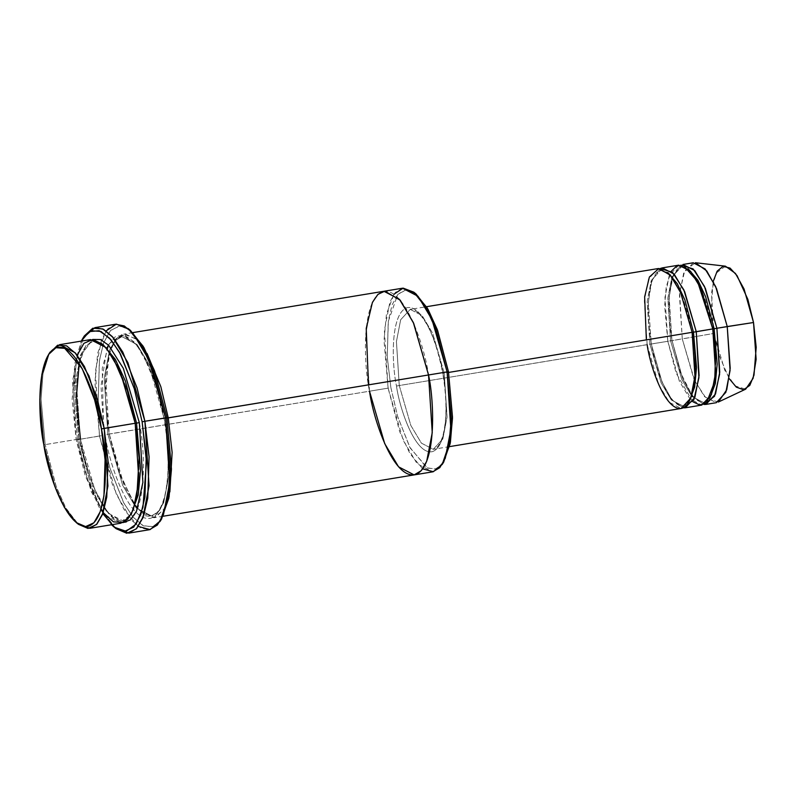 <?xml version="1.0" encoding="UTF-8"?>
<svg xmlns="http://www.w3.org/2000/svg" width="796" height="796" viewBox="0 0 796 796"><rect width="100%" height="100%" fill="white"/><g stroke="black" fill="none" stroke-linecap="round" stroke-linejoin="round"><path stroke-width="0.6" stroke-dasharray="3.98 2.98" d="M658.123 268.56L648.551 278.938L644.322 300.779L647.158 344.708L649.924 344.171L647.178 301.614L651.277 280.461L660.541 270.411L667.854 272.53L660.541 270.411L651.277 280.461L647.178 301.614L649.924 344.171L399.264 385.533L410.826 425.442L421.402 443.143L433.263 449.302L442.835 438.924L447.063 417.084L444.228 373.155L442.865 373.304C447.511 394.1 449.352 445.949 432.367 451.65C415.034 455.392 399.274 407.373 396.498 386.06L399.264 385.533L396.428 341.593L400.657 319.763L410.229 309.385L422.089 315.544L432.666 333.245L444.228 373.155L448.606 372.438L444.228 373.155L447.063 417.084L442.835 438.924L433.263 449.302L421.402 443.143L410.826 425.442L399.264 385.533L647.158 344.708L646.362 339.872M449.541 446.616L433.263 449.302C434.278 449.153 439.402 448.586 443.282 434.128C447.014 418.099 446.835 397.841 442.745 373.344L442.865 373.304C440.089 352.001 424.328 303.982 406.995 307.714C390 313.425 391.851 365.264 396.498 386.06C399.274 407.373 415.034 455.392 432.367 451.65C449.352 445.949 447.511 394.1 442.865 373.304L442.745 373.344C436.676 342.34 428.178 321.873 417.253 311.933C413.353 309.485 411.015 308.639 410.229 309.385L400.657 319.763L396.428 341.593L399.264 385.533L396.498 386.06C391.851 365.264 390 313.425 406.995 307.714C424.328 303.982 440.089 352.001 442.865 373.304L444.228 373.155L432.666 333.245L422.089 315.544L410.229 309.385L426.497 306.709M130.464 330.41L120.027 325.922L110.724 330.211L103.709 342.519L99.47 360.339L98.187 400.756L102.286 435.521L78.864 439.462L74.237 388.468L76.396 360.021L83.63 337.116L76.396 360.021L74.237 388.468L78.864 439.462L77.501 439.601L72.973 391.025L74.784 363.732L81.272 341.106L74.784 363.732L72.973 391.025L77.501 439.601L86.247 475.809L102.793 513.589M115.619 324.221L107.729 328.887L101.57 339.454L95.361 371.533L99.52 436.059L94.913 382.538L97.699 353.116L106.107 330.887M415.99 293.923L406.686 289.923L398.398 293.744L392.139 304.719L388.368 320.599L387.224 356.628L390.876 387.612L388.11 388.14L384 340.399L386.458 314.131L393.94 294.241M49.372 353.305L42.964 373.782L41.064 399.164L45.193 444.616L43.83 444.765L45.193 444.616L41.064 399.164L42.964 373.782L49.372 353.305M90.565 339.574L83.51 343.753L78.008 353.195L72.456 381.851L76.177 439.511L45.193 444.616L76.177 439.511L72.098 399.124L77.232 355.275M139.32 422.596C145.23 449.053 147.578 515.042 125.967 522.305C103.908 527.061 83.849 465.949 80.306 438.835L78.943 438.974L75.312 382.697L80.734 354.717L86.107 345.494L92.983 341.424L102.992 344.469L92.983 341.424L86.107 345.494L80.734 354.717L75.312 382.697L78.943 438.974L76.177 439.511L78.943 438.974L93.759 490.107L107.301 512.793L122.504 520.683L131.002 514.584L122.504 520.683L107.301 512.793L93.759 490.107L78.943 438.974L80.306 438.835L94.654 489.311L107.749 512.524L122.833 522.654M103.142 512.614L85.341 476.197L76.177 439.511L91.351 491.888L105.231 515.131L120.803 523.211M693.236 262.78L683.674 273.157L679.446 294.988L682.281 338.927L671.943 340.618L669.118 296.689L673.346 274.859L682.908 264.481M725.425 266.172L715.962 273.327L711.485 292.709L713.833 333.434L682.281 338.927L679.615 292.789L684.689 270.829L695.415 262.73M692.779 401.721L676.182 373.215L667.814 341.305L670.58 340.768L667.844 298.211L671.933 277.058L681.207 267.008L688.51 269.128L681.207 267.008L671.933 277.058L667.844 298.211L670.58 340.768L667.814 341.305L664.67 306.261L666.222 286.759L671.287 271.237M670.58 340.768L681.784 379.433L692.032 396.587L703.525 402.547L709.763 398.199L703.525 402.547L692.032 396.587L681.784 379.433L670.58 340.768L671.943 340.618L682.689 378.627L692.47 396.289L703.833 404.448L692.47 396.289L682.689 378.627L672.063 340.579L670.58 340.768M649.924 344.171L661.128 382.836L671.366 399.99L682.868 405.95L689.107 401.602L682.868 405.95L671.366 399.99L661.128 382.836L649.924 344.171L651.287 344.021L662.033 382.03L671.814 399.691L683.177 407.85L671.814 399.691L662.033 382.03L651.287 344.021L648.332 302.251L651.805 280.719L660.232 268.511L651.805 280.719L648.332 302.251L651.287 344.021L667.814 341.305L649.924 344.171M108.435 345.026L115.699 336.24L124.713 335.275L134.325 342.081L143.32 354.807L156.822 387.712L163.996 418.557L165.469 418.368L150.663 367.225L137.111 344.549L121.907 336.658L115.022 340.728L109.649 349.951L104.236 377.931L107.868 434.218L105.102 434.745L104.057 428.407L105.102 434.745L107.868 434.218L122.674 485.351L136.225 508.037L151.429 515.917L158.314 511.848L163.687 502.634L169.1 474.655L165.469 418.368L164.105 418.507C170.016 444.974 172.374 510.962 150.752 518.226C128.693 522.982 108.634 461.869 105.102 434.745C108.634 461.869 128.693 522.982 150.752 518.226C172.374 510.962 170.016 444.974 164.105 418.507L149.807 368.13L136.753 344.917L121.698 334.698L109.052 343.852L102.236 368.259L103.46 424.368L101.002 386.08L107.062 348.081M165.469 418.368L169.1 474.655L163.687 502.634L158.314 511.848L151.429 515.917L136.225 508.037L122.674 485.351L107.868 434.218L109.231 434.069L117.907 469.282L134.604 505.022L145.31 515.768L155.827 517.231L164.394 508.535L169.876 491.928L163.678 509.798L153.857 517.768L138.285 509.689L124.395 486.455L109.231 434.069L105.51 376.409L111.062 347.743L116.564 338.3L123.619 334.131L135.549 338.599L147.071 353.464L136.464 339.404L125.35 334.002L115.649 339.385L108.933 354.25L105.221 396.358L109.231 434.069L369.513 391.204L365.802 333.544L371.344 304.888L376.856 295.445L383.901 291.266L376.856 295.445L371.344 304.878L365.802 333.544L369.513 391.204L107.868 434.218L104.236 377.931L109.649 349.951L115.022 340.728L121.907 336.658L137.111 344.549L150.663 367.225L165.469 418.368L166.981 418.099L165.469 418.368M402.497 288.212L395.443 292.381L389.94 301.823L384.388 330.489L388.11 388.14L369.513 391.204L384.687 443.591L398.567 466.824L414.348 474.864M678.779 265.158L669.207 275.535L664.978 297.376L667.814 341.305L679.376 381.214L689.953 398.915L701.813 405.074M647.158 344.708L658.72 384.617L669.297 402.318L681.157 408.477M442.934 463.222L435.512 469.073L426.805 467.769L409.731 447.143L397.562 416.209L390.876 387.612L387.254 357.115L388.229 321.594L397.771 294.421L405.801 289.953L414.925 293.107M422.696 468.864L409.97 453.68L399.672 431.631L388.11 388.14L369.513 391.204C373.055 418.318 393.115 479.431 415.174 474.675C436.795 467.421 434.437 401.433 428.527 374.966C424.994 347.852 404.935 286.739 382.876 291.495C361.255 298.749 363.603 364.737 369.513 391.204L368.468 384.856M443.68 462.098L436.347 468.794L427.601 468.167L410.179 447.979L397.692 416.666L390.876 387.612L388.11 388.14L403.283 440.526L417.164 463.76L432.735 471.839M80.306 438.835L76.456 383.324L81.242 354.946L92.664 339.454L81.242 354.946L76.456 383.324L80.306 438.835M115.022 527.758L101.649 509.888L90.983 485.878L78.864 439.462L99.52 436.059L116.495 494.674L132.027 520.674L140.842 528.017L149.459 529.718M160.792 520.226L152.464 526.892L142.693 525.509L132.683 516.664L123.489 502.425L109.798 467.67L102.286 435.521L98.216 401.254L99.331 361.334L103.351 343.524L110.097 330.887L119.131 325.942L129.39 329.584M680.888 265.108L672.461 277.316L668.988 298.848L671.943 340.618L713.833 333.434L711.166 309.007L713.216 281.406M729.226 378.647L719.166 355.533L713.833 333.434L724.808 370.369L734.857 385.851L745.683 389.154M718.35 402.04L706.092 398.298L694.709 380.767L682.281 338.927L693.833 378.836L704.41 396.537L716.281 402.696M77.391 523.42L65.481 507.41L55.989 485.998L45.193 444.616L56.337 486.953L66.187 508.674L78.476 524.345M138.315 526.455L124.037 509.49L112.485 484.794L99.52 436.059L102.286 435.521L109.938 468.128L123.937 503.261L133.32 517.43L143.489 525.907L153.3 526.614L161.538 519.091M111.51 524.743L98.913 506.903L88.923 483.819L77.501 439.601L78.864 439.462L91.331 486.844L102.356 511.141L116.107 528.683M80.426 438.785C85.59 466.894 93.172 489.132 103.181 505.49C113.788 521.937 120.942 521.082 122.504 520.683C124.116 520.564 131.171 519.082 135.947 500.097C140.504 479.62 140.205 454.028 135.071 423.323C128.982 387.553 115.211 354.877 102.784 345.096C97.41 341.593 94.147 340.37 92.983 341.424L90.117 342.479L84.903 348.021L79.212 363.483M692.301 395.463L696.779 400.109L701.555 402.517L703.525 402.547C704.39 402.458 709.445 401.89 713.176 387.881C716.798 372.359 716.619 352.718 712.659 328.977C706.778 298.918 698.54 279.078 687.963 269.466C684.142 267.088 681.893 266.272 681.207 267.008C680.341 267.098 675.277 267.665 671.545 281.675C667.934 297.197 668.103 316.838 672.063 340.579L680.391 372.299L691.853 394.876M692.003 332.38C686.112 302.321 677.884 282.48 667.307 272.869C663.486 270.491 661.237 269.675 660.541 270.411C659.685 270.501 654.62 271.068 650.889 285.077C647.277 300.599 647.447 320.241 651.407 343.981C655.416 365.732 661.287 382.786 669.018 395.154C677.048 407.224 682.013 406.139 682.868 405.95C683.734 405.851 688.789 405.293 692.52 391.284C696.132 375.762 695.963 356.12 692.003 332.38M137.698 508.365L141.658 512.266L148.374 515.838L151.429 515.917C153.041 515.798 160.086 514.315 164.871 495.331C169.419 474.864 169.13 449.262 163.996 418.557C157.906 382.786 144.136 350.111 131.708 340.33C126.335 336.827 123.062 335.604 121.907 336.658C120.296 336.778 113.251 338.26 108.465 357.245C103.918 377.722 104.206 403.313 109.341 434.019L120.315 475.789L135.439 505.579M132.902 332.599L123.619 334.131M163.15 516.236L153.857 517.768"/><path stroke-width="1.19" d="M102.793 513.589L114.365 527.26L126.156 531.31L136.176 524.047L142.962 507.281L146.484 461.998L142.126 421.82L134.166 388.169L119.44 352.2L109.619 338.24L99.122 330.708L89.242 331.634L81.272 341.106L82.883 338.25L91.112 330.728L100.933 331.435L111.102 339.912L120.475 354.081L134.484 389.214L142.126 421.82L144.902 421.283L137.081 387.97L122.773 352.071L113.191 337.594L102.803 328.937L92.774 328.211L84.366 335.902L83.63 337.116L94.963 327.624L103.579 329.325L112.385 336.668L127.917 362.668L144.902 421.283L166.921 417.741L154.713 371.364L143.927 347.573L130.464 330.41L128.305 328.658L142.056 346.2L153.091 370.498L165.558 417.88L148.583 359.265L133.041 333.265L124.236 325.922L115.619 324.221L94.963 327.624M106.107 330.887L116.365 324.121L128.305 328.658M414.925 293.107L427.283 308.012L437.263 329.484L448.486 371.762L437.611 330.43L427.989 309.226L415.99 293.923L413.83 292.172L426.129 307.843L435.979 329.564L447.123 371.901L448.486 371.762L452.496 418.169L450.148 443.74L442.934 463.222M393.94 294.241L403.134 288.122L413.83 292.172M77.232 355.275L83.918 343.315L92.903 339.464L102.963 344.449L112.654 356.618L127.37 390.756L135.191 423.273L101.43 428.915L105.082 459.889L103.938 495.918L100.167 511.798L93.918 522.773L85.62 526.594L76.317 522.594L64.327 507.291L54.705 486.097L43.83 444.765C47.282 471.232 66.864 530.892 88.396 526.246C109.5 519.161 107.201 454.745 101.43 428.915C97.978 402.438 78.396 342.777 56.864 347.424C35.76 354.509 38.059 418.925 43.83 444.765L39.8 399.373L41.899 374.19L48.626 354.429L55.959 347.723L64.715 348.35L82.137 368.538L94.615 399.851L101.43 428.915L104.196 428.377L97.221 398.607L84.436 366.528L75.869 353.593L66.585 345.852L57.62 345.205L49.372 353.305L59.571 344.678L75.152 352.757L89.033 375.991L104.196 428.377L135.191 423.273L120.017 370.896L106.137 347.653L90.565 339.574L59.571 344.678M76.317 522.594L78.476 524.345L88.008 528.445L96.495 524.534L102.903 513.291L106.773 497.012L107.938 460.118L104.196 428.377L107.918 486.038L102.366 514.694L96.863 524.136L89.819 528.315L120.803 523.211L127.858 519.032L133.36 509.589L138.902 480.933L135.191 423.273L136.554 423.124L125.33 380.856L115.35 359.384L102.992 344.469L115.35 359.384L125.33 380.856L136.554 423.124L135.191 423.273L139.081 458.008L136.753 497.729L131.519 513.639L123.44 522.395L113.47 521.877L103.142 512.614M131.002 514.584L138.215 495.112L140.564 469.54L136.554 423.124L140.564 469.54L138.215 495.112L131.002 514.584M122.833 522.654L130.435 519.858L136.514 511.201L142.882 482.396L139.32 422.596L136.554 423.124L139.32 422.596L123.31 368.329L108.634 345.235L100.465 339.544L92.664 339.454L100.465 339.544L108.634 345.235L123.31 368.329L139.32 422.596M713.216 281.406L717.166 271.147L723.047 266.312L730.041 268.063L737.046 275.635L747.862 299.386L753.523 322.509L727.236 326.549L715.684 286.64L705.107 268.939L693.236 262.78L682.908 264.481L694.779 270.64L705.356 288.341L716.907 328.25L753.523 322.509L744.061 289.018L735.444 273.426L725.425 266.172L695.415 262.73L706.758 270.939L716.519 288.6L727.236 326.549L730.201 368.269L726.748 389.781L718.35 402.04L745.683 389.154L753.096 378.329L756.14 359.334L753.523 322.509L756.2 347.265L754.001 375.125L749.802 385.393L743.603 389.761L736.34 387.155L729.226 378.647M671.287 271.237L676.978 265.685L683.824 265.924L697.545 281.495L712.778 328.927L714.141 328.788L705.574 296.6L697.943 280.301L688.51 269.128L697.943 280.301L705.574 296.6L714.141 328.788L712.778 328.927L715.634 353.295L714.679 381.602L706.669 402.438L700.102 405.164L692.779 401.721M709.763 398.199L715.335 383.553L717.176 364.13L714.141 328.788L717.176 364.13L715.335 383.553L709.763 398.199M705.952 404.398L716.281 402.696L725.843 392.319L730.071 370.478L727.236 326.549L716.907 328.25L719.743 372.18L715.514 394.02L705.952 404.398L703.833 404.448L714.529 396.279L719.584 374.329L716.907 328.25L714.141 328.788L716.907 328.25L704.5 286.46L693.137 268.919L680.888 265.108M646.362 339.872L644.651 296.858L649.387 277.008L658.859 268.481L670.56 275.386L680.859 293.097L692.122 332.33L693.485 332.191L684.908 300.002L677.287 283.704L667.854 272.53L677.287 283.704L684.908 300.002L693.485 332.191L692.122 332.33C696.619 352.499 698.42 402.776 681.943 408.308C665.138 411.93 649.854 365.364 647.158 344.708M689.107 401.602L694.669 386.955L696.52 367.533L693.485 332.191L696.52 367.533L694.669 386.955L689.107 401.602M683.177 407.85L693.873 399.682L698.918 377.732L696.251 331.653L693.485 332.191L712.778 328.927L701.216 289.018L690.639 271.317L678.779 265.158L662.252 267.884L674.112 274.043L684.689 291.744L696.251 331.653L699.087 375.583L694.858 397.423L685.296 407.801L683.177 407.85M104.057 428.407L103.46 424.368L104.057 428.407M107.062 348.081L108.435 345.026M368.468 384.856L366.23 328.4L372.438 302.341L378 294.291L384.876 291.157L400.239 300.221L413.741 323.475L428.527 374.966L432.248 432.626L426.696 461.282L421.193 470.725L414.139 474.904L421.193 470.725L426.696 461.292L432.248 432.626L428.527 374.966L168.245 417.83L160.832 386.657L147.071 353.464L160.832 386.657L168.245 417.83L172.125 452.377L169.876 491.928L172.125 452.377L168.245 417.83L166.981 418.099L447.123 371.901L431.949 319.524L418.069 296.291L402.497 288.212L383.901 291.266L399.473 299.346L413.353 322.589L428.527 374.966L413.363 322.579L399.473 299.346L383.901 291.266L132.902 332.599M449.541 446.616L681.157 408.477L690.729 398.1L694.958 376.269L692.122 332.33L448.606 372.438L692.122 332.33L680.56 292.421L669.983 274.72L658.123 268.56L426.497 306.709M685.296 407.801L701.813 405.074L711.385 394.697L715.614 372.866L712.778 328.927L696.251 331.653L683.844 289.863L672.481 272.322L660.232 268.511L662.252 267.884M414.139 474.904L432.735 471.839L439.79 467.67L445.292 458.227L450.835 429.561L447.123 371.901L428.527 374.966C434.437 401.433 436.795 467.421 415.174 474.675C393.115 479.441 373.055 418.318 369.513 391.204L384.687 443.581L398.567 466.824L414.139 474.904L163.15 516.236M128.803 533.121L149.459 529.718L157.349 525.052L163.508 514.485L169.717 482.406L165.558 417.88L144.902 421.283L149.061 485.809L142.852 517.888L136.693 528.454L128.803 533.121L115.022 527.758M129.39 329.584L143.22 346.36L154.364 370.429L166.921 417.741L171.429 469.69L168.822 498.326L160.792 520.226M89.819 528.315L77.391 523.42M442.208 464.446L443.68 462.098L450.407 442.327L452.506 417.144L448.486 371.762L447.123 371.901L451.242 418.397L449.093 444.198L442.208 464.446L433.303 471.73L422.696 468.864M160.056 521.44L161.538 519.091L169.08 496.913L171.439 468.665L166.921 417.741L165.558 417.88L170.175 469.919L167.767 498.784L160.056 521.44L150.136 529.589L138.315 526.455M113.957 526.932L116.107 528.683L126.773 533.27L136.275 528.892L143.449 516.305L147.767 498.097L149.081 456.805L144.902 421.283L142.126 421.82L146.225 456.586L144.942 497.002L140.713 514.823L133.698 527.131L124.395 531.42L113.957 526.932L111.51 524.743M82.883 338.25L84.366 335.902M48.626 354.429L50.108 352.071M692.301 395.463L691.853 394.876M137.698 508.365L135.439 505.579M79.212 363.483L76.356 397.592L80.426 438.785"/></g></svg>
